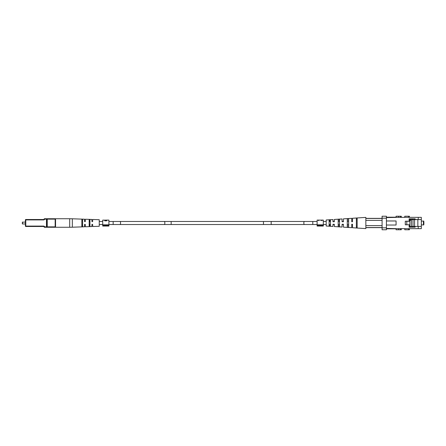<?xml version="1.0" encoding="UTF-8"?>
<svg xmlns="http://www.w3.org/2000/svg" width="446" height="446" viewBox="0 0 446 446"><rect width="100%" height="100%" fill="white"/><g stroke="black" fill="none" stroke-linecap="round" stroke-linejoin="round"><path stroke-width="0.67" d="M25.394 225.319L25.394 220.681M22.3 223.775L22.495 222.036L22.495 223.964L25.394 223.964M46.852 219.131L46.852 219.906L46.852 219.131A0.385 0.385 0 0 1 47.237 218.746L46.468 218.746L46.468 219.131L44.109 219.131A0.385 0.385 0 0 1 43.719 219.521L25.779 219.521A0.385 0.385 0 0 0 25.394 219.906L25.394 226.094A0.385 0.385 0 0 0 25.779 226.479L43.719 226.479A0.385 0.385 0 0 1 44.109 226.869L46.468 226.869L46.468 219.131L46.852 219.131L46.852 226.869L46.852 219.131L46.852 221.261L46.852 219.131L47.237 219.131L47.237 226.869L55.165 226.869L55.165 219.131L47.237 219.131L47.237 218.746L55.165 218.746A0.385 0.385 0 0 1 55.555 219.131L55.555 226.869A0.385 0.385 0 0 1 55.165 227.254L47.237 227.254A0.385 0.385 0 0 1 46.852 226.869L46.852 224.739L46.852 226.869L46.468 226.869L46.468 227.254L47.237 227.254L46.852 226.094L46.852 226.869M46.468 227.254L44.494 227.254A0.385 0.385 0 0 1 44.109 226.869M44.494 227.254L44.494 226.869A0.775 0.775 0 0 0 43.719 226.094L25.779 226.094L25.779 219.906L43.719 219.906A0.775 0.775 0 0 0 44.494 219.131L44.494 218.746A0.385 0.385 0 0 0 44.109 219.131A0.385 0.385 0 0 1 44.494 218.746L46.468 218.746M25.779 219.521A0.385 0.385 0 0 0 25.394 219.906A0.385 0.385 0 0 1 25.779 219.521L25.394 219.906M25.394 226.094A0.385 0.385 0 0 0 25.779 226.479A0.385 0.385 0 0 1 25.394 226.094L25.779 226.479M69.693 218.746A77.331 77.331 0 0 1 72.341 218.791L84.55 219.209L84.55 221.339L84.941 221.723L85.325 221.339L85.325 219.237L91.898 219.46L91.898 221.339L92.283 221.723L92.673 221.339L92.673 219.488L99.246 219.711L99.246 226.289L92.673 226.512L92.673 224.661L92.283 224.277L91.898 224.661L91.898 226.54L85.325 226.763L85.325 224.661L84.941 224.277L84.55 224.661L84.55 226.791L72.341 227.209A77.331 77.331 0 0 1 69.693 227.254L69.693 218.746L55.555 218.746L55.555 219.131L55.165 218.746M55.165 227.254L55.165 226.869L55.555 227.254L69.693 227.254M89.189 219.761L89.964 219.794L89.964 226.206L89.579 226.39L89.189 226.239L89.189 219.761M81.847 219.482L81.847 226.518L82.231 226.657L82.616 226.49L82.616 219.51L81.847 219.482M89.579 225.191L89.189 224.929L89.964 224.912M89.964 221.088L89.189 221.071M82.231 225.341L81.847 225.096L82.616 225.079M82.616 220.921L81.847 220.904M409.885 226.423L421.331 226.423L421.331 228.647L398.596 228.647L398.596 229.768L396.081 229.768L396.081 228.647L398.596 228.647M396.081 217.353L396.081 216.232L398.596 216.232L398.596 217.353L386.414 217.587M418.237 217.353L421.331 217.353L421.331 219.577L418.237 219.577L418.237 217.353L398.596 217.353M421.331 226.423L421.331 219.577M418.237 219.577L409.149 219.577M412.243 219.577L412.243 218.802M417.852 226.423L417.852 219.577M412.243 226.423L412.243 227.198M415.142 219.577L415.142 218.802L409.149 218.802L409.149 221.222L405.28 221.222L405.28 224.778L409.149 224.778L409.149 227.198L415.142 227.198L415.142 226.423M386.414 218.166L382.083 218.166L382.083 216.232L386.414 216.232L386.414 229.768L382.083 229.768L382.083 227.834L386.414 227.834M386.414 228.413L396.081 228.647M418.237 228.647L418.237 226.423M382.083 218.166L382.083 227.834M386.414 217.202L396.081 217.202M396.081 228.798L386.414 228.798M386.414 225.029L396.081 225.029L396.081 220.971L386.414 220.971M398.596 229.768L401.288 229.768L401.288 228.647M401.288 217.353L401.288 216.232L398.596 216.232M409.406 217.353L409.406 216.232L404.778 216.232L404.778 217.353M409.406 228.647L409.406 229.768L404.778 229.768L404.778 228.647M423.7 224.873L423.65 224.907C423.332 225.581 423.332 220.419 423.65 221.093C423.968 220.419 423.968 225.581 423.65 224.907L421.331 224.907M423.65 221.093L421.331 221.093M411.39 226.423L411.39 220.313L409.885 220.313L409.885 226.579L410.42 227.198M409.885 220.313L409.149 220.313M417.852 219.616L409.149 219.616M413.018 219.616L413.018 226.384L414.563 226.384L414.563 219.616M406.791 224.778L406.791 221.277L409.885 221.277M409.885 224.834L409.149 224.834M329.733 220.792L329.109 220.82L329.109 221.478L329.109 220.82L330.464 220.764L330.464 221.478L330.464 220.764L330.464 221.478L329.109 221.478L329.109 220.82L329.733 220.792M332.978 226.457L332.978 224.277L334.333 224.277L334.333 226.546L334.333 224.522L332.978 224.522L332.978 226.457L326.21 226.016L326.21 219.984L332.978 219.543L332.978 221.478L334.333 221.478L334.333 219.454L342.065 218.947L342.065 221.478L343.42 221.478L343.42 218.858L351.732 218.317L351.732 221.478L352.502 221.478L352.502 218.267L365.843 217.392L365.843 225.609L382.083 225.609M352.502 227.733L352.502 224.522L351.732 224.522L351.732 227.683L351.732 224.277L352.502 224.277L352.502 227.733L365.843 228.608L365.843 225.609M343.42 227.142L343.42 224.522L342.065 224.522L342.065 227.053L342.065 224.277L343.42 224.277L343.42 227.142L351.732 227.683M348.638 220.056L348.638 221.478L348.638 220.056L347.283 220.107L347.283 221.478L347.283 220.107L347.283 221.478L348.638 221.478L348.638 220.056M348.638 224.522L348.638 225.944L348.638 224.522L348.638 225.944L347.283 225.893L347.283 224.522L347.283 225.893L347.283 224.522L348.638 224.522M347.958 218.746L347.283 218.791L347.283 227.209L348.638 227.304L348.638 218.696L347.958 218.746M339.551 220.408L339.551 221.478L339.551 220.408L338.196 220.458L338.196 221.478L338.196 220.458L338.196 221.478L339.551 221.478L339.551 220.408M339.551 224.522L339.551 225.592L339.551 224.522L339.551 225.592L338.196 225.542L338.196 224.522L338.196 225.542L338.196 224.522L339.551 224.522M330.464 224.522L330.464 225.236L330.464 224.522L330.464 225.236L329.109 225.18L329.109 224.522L329.109 225.18L329.109 224.522L330.464 224.522M357.146 219.739L357.146 226.261L357.146 219.739L356.371 219.766L356.371 226.233L356.371 219.766L356.371 226.233L357.146 226.261L357.146 219.739M334.333 226.546L342.065 227.053M352.502 218.267L352.502 221.723L351.732 221.723L351.732 218.317L343.42 218.858L343.42 221.723L342.065 221.723L342.065 218.947L334.333 219.454L334.333 221.723L332.978 221.723L332.978 219.543L326.21 219.984M339.551 226.68L339.551 219.32L338.196 219.415L338.196 226.585L339.551 226.68M330.464 226.044L330.464 219.956L329.109 220.051L329.109 225.949L330.464 226.044M357.146 227.878L357.146 218.122L356.371 218.172L356.371 227.828L357.146 227.878M342.065 224.277L343.42 224.277M342.065 221.723L343.42 221.723M382.083 227.544L365.843 227.544M382.083 220.391L365.843 220.391M365.843 218.456L382.083 218.456M104.782 220.173L102.725 220.101L102.725 224.829L108.913 224.829L108.913 226.05L102.725 226.05L102.725 225.503L108.913 225.503M105.083 220.129L106.466 220.101M106.315 220.112L107.062 220.235L106.181 220.837L104.782 220.837L106.717 220.235L105.128 220.101L105.128 220.558M106.588 220.101L108.913 220.101L108.913 224.829M104.782 220.837L104.782 220.101M102.725 224.829L102.725 225.503M105.624 220.558L106.717 220.837M106.717 220.619L106.717 220.235M320.986 220.101L321.638 220.603L322.018 220.603L321.248 220.101L323.311 220.101L323.311 226.05L317.123 226.05L317.123 225.503L323.311 225.503M323.311 224.829L317.123 224.829L317.123 220.101L319.107 220.101L318.355 220.603L319.107 220.101M319.303 220.129L321.053 220.129M317.123 224.829L317.123 225.503M319.487 220.129L320.864 220.129M164.842 223A1.522 0.541 90 0 1 164.301 224.522L120.03 224.522A1.522 0.541 90 0 0 120.571 223A1.522 0.541 90 0 0 120.03 221.478L164.301 221.478A1.522 0.541 90 0 1 164.842 223M263.458 221.478L271.77 221.478A1.522 0.652 -90 0 0 271.118 223A1.522 0.652 -90 0 0 271.77 224.522L263.458 224.522L263.458 221.478L171.164 221.478L171.164 224.522L108.913 224.522M171.164 221.478L113.167 221.478L113.167 224.522M271.77 224.522L312.791 224.522L312.791 221.478L317.123 221.478M304.484 224.522A1.522 0.652 -90 0 1 303.826 223A1.522 0.652 -90 0 1 304.484 221.478L312.791 221.478M44.109 219.131A0.385 0.385 0 0 1 43.719 219.521L43.719 219.906M43.719 226.094L43.719 226.479M72.341 218.791L72.341 227.209M400.525 216.232L400.525 217.353M408.642 216.232L408.642 217.353M408.642 229.768L408.642 228.647M400.525 229.768L400.525 228.647M409.149 226.579L409.885 226.579M102.725 224.522L99.246 224.522M92.645 224.522L91.926 224.522M89.964 224.522L89.189 224.522M85.297 224.522L84.578 224.522M263.458 224.522L171.164 224.522M312.791 224.522L317.123 224.522M323.311 224.522L326.21 224.522M323.311 221.478L326.21 221.478M271.77 221.478L304.484 221.478M113.167 221.478L108.913 221.478M102.725 221.478L99.246 221.478M92.645 221.478L91.926 221.478M89.964 221.478L89.189 221.478M85.297 221.478L84.578 221.478M22.3 222.225L25.394 222.036M365.843 227.633L382.083 227.633M365.843 218.367L382.083 218.367"/></g></svg>
